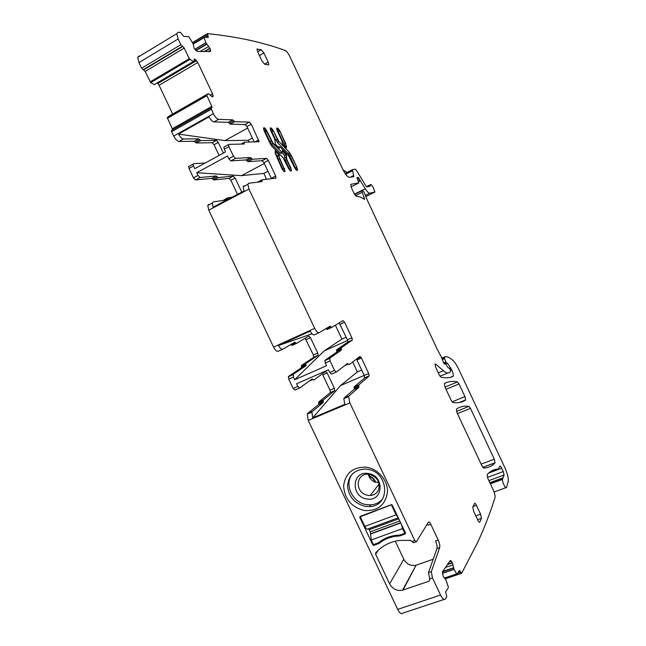 <?xml version="1.0" encoding="UTF-8"?>
<svg xmlns="http://www.w3.org/2000/svg" width="646" height="646" viewBox="0 0 646 646"><rect width="100%" height="100%" fill="white"/><g stroke="black" fill="none" stroke-linecap="round" stroke-linejoin="round"><path stroke-width="0.97" d="M382.561 499.019C379.493 502.564 375.536 504.51 370.683 504.857L366.791 504.679C352.587 503.089 343.737 484.25 352.369 473.93M368.123 473.494C384.822 475.246 383.571 502.095 367.033 498.97C350.544 497.154 351.577 470.587 368.123 473.494M367.065 469.262C389.037 471.362 391.064 506.399 369.391 506.569L365.483 506.383C354.727 503.718 348.759 496.976 347.572 486.155C348.444 475.48 354.274 469.795 365.063 469.085L367.065 469.262M368.204 495.417L370.19 495.522C374.195 495.224 377.014 493.302 378.629 489.741C380.357 481.932 377.183 476.805 369.108 474.374L367.736 474.269C356.398 473.591 354.67 490.912 365.628 494.723L368.204 495.417M364.481 510.542C377.74 511.204 385.404 505.091 387.463 492.195C388.101 480.543 378.112 468.778 366.322 467.236C353.031 466.808 345.465 473.001 343.615 485.808C344.48 498.946 351.432 507.191 364.481 510.542M378.855 482.748L375.641 482.005L375.334 482.392C371.66 480.794 369.302 478.097 368.268 474.285M375.334 482.392L372.823 478.387L369.237 476.482L368.995 474.358M438.19 539.999C439.595 543.205 440.071 545.765 439.635 547.663L436.922 548.615C437.374 546.718 436.898 544.158 435.501 540.952L438.19 539.999L430.777 524.269C429.768 522.299 428.968 521.629 428.371 522.243L416.371 541.76L414.813 540.524L349.866 402.902L348.63 396.62L343.809 398.663L344.762 404.364L312.712 417.865L311.897 412.18L312.365 411.445L307.682 413.432L307.205 414.167L308.263 420.417L397.678 609.38C399.648 613.167 401.319 614.435 402.7 613.175L444.052 599.44M348.63 396.62L349.042 395.901L344.229 397.936L343.809 398.663M415.935 541.913L413.545 542.769L410.468 540.298L398.962 540.476C389.522 541.986 381.802 546.072 375.794 552.742L375.633 554.3L389.619 583.871L403.815 559.299L395.263 541.203M430.777 524.269L428.088 525.238L427.329 523.93M436.922 548.615L428.492 572.663L429.784 579.252L429.041 581.182L402.563 590.202C396.959 591.211 392.647 589.104 389.619 583.871M403.023 590.056L416.081 565.202C410.767 566.211 406.673 564.241 403.815 559.299M416.525 565.064L433.2 559.25M397.678 609.38L440.548 595.055L432.44 577.871L431.326 571.686L428.492 572.663M440.548 595.055C442.526 598.907 444.125 600.223 445.344 599.012L446.774 596.92L445.692 591.809L448.348 587.666L448.3 586.891L445.845 579.607L443.091 576.2L442.437 571.872L450.181 560.599L450.916 560.704L449.858 561.067M359.765 517.365L372.782 544.877L373.671 545.377L379.032 543.447C383.772 539.572 389.344 537.173 395.764 536.261L399.793 535.938L405.123 534L405.486 533.023L392.332 505.156L391.508 504.655L360.113 516.396L359.765 517.365L360.654 516.194M379.032 543.447L380.534 541.178M399.793 535.938L400.472 534.84M375.641 482.005L374.809 480.244L374.502 480.624M369.246 474.39L369.544 476.102L372.241 477.547L371.935 477.927M373.097 478.969L373.13 478.008L372.241 477.547M373.404 478.589L374.809 480.244M444.295 578.097L456.682 573.882L454.017 569.296L452.41 562.86L450.916 560.704M456.682 573.882L457.053 574.116L459.443 570.402L461.64 573.293L477.628 542.519C484.653 527.176 490.427 512.238 494.957 497.678C495.345 496.007 494.779 493.471 493.286 490.039L487.851 478.46L487.1 474.608C490.225 471.2 493.794 469.335 497.8 469.012L498.494 468.964L499.729 466.218C500.117 465.734 500.771 466.404 501.684 468.221L503.242 471.54L487.423 477.426M445.167 578.889L461.64 573.293M490.379 483.854L502.459 479.389L504.074 475.028L503.242 471.54M502.459 479.389C502.039 481.892 505.778 489.402 506.472 487.455L508.192 481.472C508.668 478.371 507.554 473.768 504.857 467.647L458.805 369.399C456.714 365.014 454.679 361.93 452.693 360.153C449.882 357.779 447.452 356.608 445.385 356.632L444.335 357.698L445.788 362.002L446.854 363.359L447.315 363.028L451.691 369.762C452.991 372.694 453.484 374.833 453.185 376.174L452.878 376.545C449.551 377.999 445.57 378.201 440.952 377.159L439.312 375.027L435.767 367.469L435.008 364.174L435.727 364.158L443.382 370.739C446.346 373.226 448.526 373.671 449.915 372.08L450.658 371.184L449.996 369.124L447.646 367.122L445.247 363.141L444.771 364.045L443.439 362.479L441.194 356.649L437.374 349.599L367.849 201.35L364.118 192.379L362.729 190.522L361.792 190.812L364.578 199.17L360.234 197.006L356.277 196.303L354.218 193.695L351.206 187.267L350.786 184.328L358.837 182.883L356.947 177.593L358.207 177.392L365.273 188.705C367.194 191.757 368.704 193.259 369.803 193.202L374.906 191.951L373.146 187.324C371.7 184.837 370.739 183.989 370.271 184.78L370.223 186.201L366.815 186.831L365.911 185.927L356.665 170.697L355.114 169.131L352.425 169.68L353.806 176.536L349.421 177.392C347.572 177.125 345.368 174.452 342.816 169.381L289.868 56.557C288.229 53.271 286.663 51.236 285.177 50.461C262.51 42.192 236.589 36.588 207.406 33.64L208.311 37.347L203.926 37.298L205.921 42.814L194.817 49.419M192.532 42.539L207.406 33.64M209.942 51.518L210.644 51.099L210.015 48.418L205.921 42.814M210.644 51.099L210.281 51.518L197.151 51.478L194.099 48.248L193.138 43.734L189.012 37.105L188.446 36.596L183.747 36.418L180.412 32.316L177.957 32.3L176.754 33.697L178.126 38.97L180.832 44.703L184.247 48.046L189.278 58.713L193.332 61.645L154.337 84.65L150.696 82.64L189.859 59.464M139.035 55.887L137.687 57.357L138.938 62.597L178.126 38.97M150.696 82.64L145.14 71.431L141.611 68.234L138.938 62.597M193.332 61.645L154.337 84.65M193.945 61.741L194.559 58.972L194.091 59.246M208.351 93.581L169.139 116.062L167.266 117.661L206.672 95.083L208.351 93.581L212.461 96.916L213.051 96.448L212.558 93.823L197.773 62.492L194.559 58.972M157.592 83.181L159.077 85.264L172.676 114.027M173.144 115.012L172.878 114.447M206.672 95.083L211.783 106.404L212.066 107.551L211 108.092L213.382 113.688C215.134 117.063 216.854 118.945 218.55 119.332L232.721 119.849L234.724 121.666L230.259 124.145L228.248 122.336L213.947 121.908L218.55 119.332M167.266 117.661L172.288 128.804L211.783 106.404M172.555 129.87L172.288 128.804M171.683 130.242L171.634 131.687L211.29 109.247M219.115 155.411L214.06 144.712L212.171 142.709L196.327 142.992L194.252 141.264L179.015 141.474C177.206 141.175 175.437 139.366 173.701 136.056L171.634 131.687M223.338 153.11L218.275 142.395L216.394 140.384L200.672 140.578L198.605 138.842L183.488 138.971C181.857 138.737 180.186 137.105 178.474 134.102L209.054 116.869C210.766 119.93 212.397 121.609 213.947 121.908M205.266 162.97L193.558 163.704L193.13 164.157L193.525 165.957L194.809 168.663L225.567 151.891L224.275 149.153L228.918 146.61L233.456 156.219L235.475 158.383L230.832 160.894L228.797 158.738L227.505 155.993L196.723 172.716L198.007 175.421L200.082 177.505L195.568 179.943L193.485 177.868L189.02 168.42L193.525 165.957M189.052 166.167L188.624 166.628L189.02 168.42M195.568 179.943L211.775 178.336L216.16 175.978L200.082 177.505M211.775 178.336L213.802 179.959L218.178 177.61L217.169 176.802L212.792 179.144M216.16 175.978L217.169 176.802M237.51 194.365L230.872 180.307L229.015 178.385L213.802 179.959M241.757 192.137L235.112 178.046L233.263 176.116L218.178 177.61M232.132 197.191L227.739 197.846L227.618 199.566M227.594 197.918L223.112 200.413L227.505 198.112M227.158 199.808L213.269 201.94L212.308 203.054L207.77 205.436L208.747 204.322M248.96 189.068L208.771 210.168L273.573 347.104L314.683 328.346L248.96 189.068L247.846 184.32L243.179 186.775L244.018 190.95L213.059 207.213L212.308 203.054M208.771 210.168L207.77 205.436M247.846 184.32L248.71 183.254L261.517 181.704M243.179 186.775L244.059 185.709M305.938 364.635L301.424 366.637L301.351 367.816L305.873 365.814L305.994 363.456L318.131 355.227L317.719 353.015L310.484 337.688L308.812 336.122L296.514 343.397L294.729 342.235L282.9 349.155C281.599 349.599 280.138 348.396 278.499 345.545L310.177 331.099C311.816 333.99 313.237 335.242 314.449 334.838L319.043 332.755M314.683 328.346C316.379 331.608 317.889 333.053 319.213 332.674L330.017 326.198L331.729 327.417L342.945 320.618L344.568 322.241L351.884 337.777L352.353 339.998L341.33 347.774L336.695 349.825L347.863 341.992L347.403 339.78L339.174 322.903M273.573 347.104C275.253 350.31 276.819 351.69 278.264 351.254L282.714 349.244M296.474 343.414L292.024 345.432L290.837 344.512M317.719 353.015L313.358 354.961L305.146 338.286M313.358 354.961L313.585 357.432L301.488 365.458L301.424 366.637M301.351 367.816L288.536 376.408L288.722 379.121L293.397 377.062L294.665 379.743L326.521 365.741L325.237 363.028L330.049 360.912L334.531 370.408L336.3 372.048L347.596 363.48L349.26 364.594L359.846 356.487L361.421 358.029L368.729 373.541L369.205 375.859L358.837 384.911L358.853 387.358L349.042 395.901M305.873 365.814L293.195 374.349L293.397 377.062M299.494 388.068L294.98 390.039L293.139 388.472L288.722 379.121M336.154 372.112L331.495 374.139L329.718 372.516L328.434 369.803L296.554 383.748L297.822 386.429L299.655 388.004L312.099 378.984L313.835 380.042L325.511 371.498L327.151 372.992L334.37 388.286L334.79 390.596L323.299 400.068L323.218 402.523L312.365 411.445M334.79 390.596L330.397 392.477L329.985 390.168L322.774 374.898L327.151 372.992M330.397 392.477L318.761 401.998L318.672 404.461L307.682 413.432M482.069 466.146L483.62 468.084C488.255 467.906 492.066 466.146 495.038 462.802L494.303 459.169L470.482 408.361L468.972 406.391C464.312 405.631 460.113 406.544 456.375 409.144L457.037 412.794L482.069 466.146M464.967 396.612L459.04 383.958L457.505 381.939C452.685 380.841 448.308 381.398 444.391 383.611L445.013 387.172L451.223 400.399L452.83 402.474C457.933 403.274 462.197 402.466 465.621 400.052L464.967 396.612L452.071 401.844M312.712 417.865L340.539 385.573L364.199 375.415M358.15 387.657L358.966 386.647M340.539 385.573L357.375 371.886L361.663 370.037M352.7 361.962L357.375 371.886M358.95 387.188L354.283 389.183L344.229 397.936M356.511 359.111L360.839 357.044M354.283 389.183L354.178 388.125L358.845 386.13M369.076 376.085L364.562 378.015L354.17 386.897L354.178 388.125M364.562 378.015L364.223 375.471L356.931 359.992L361.421 358.029M439.635 547.663L431.326 571.686M254.233 142.055L246.95 126.6L245.109 124.533L230.259 124.145M224.235 146.908L228.87 144.373L244.123 144.026L244.422 142.233L259.103 141.636L251.286 124.21L249.445 122.134L234.724 121.666M228.482 144.801L228.918 146.61M223.839 147.345L224.275 149.153M230.832 160.894L245.989 159.95L250.495 157.527L235.475 158.383M245.989 159.95L247.943 161.645L252.441 159.239L251.472 158.383L246.966 160.797M250.495 157.527L251.472 158.383M271.481 178.684L263.956 162.687L262.155 160.701L247.943 161.645M271.328 178.328L275.697 176.035L268.316 160.369L266.515 158.375L252.441 159.239M275.697 176.035L275.842 178.175L262.123 179.766L262.082 181.413M261.985 179.83L257.488 182.196M331.689 327.441L327.11 329.517L326.012 328.596M325.237 363.028L324.962 360.315L336.647 352.183L336.695 349.825M336.647 352.183L341.298 350.124L341.33 347.774M341.298 350.124L329.767 358.191L330.049 360.912M473.066 506.529L476.425 505.309C475.553 503.581 474.907 502.992 474.487 503.525L472.799 507.094L473.647 511.285L477.878 520.288C478.759 522.016 479.413 522.606 479.833 522.049L481.448 518.334L480.592 514.168L475.811 515.888M476.425 505.309L480.592 514.168M479.308 522.234L479.833 522.033L479.3 522.226M297.144 170.479L297.556 170.035C296.974 170.956 295.965 170.092 294.519 167.451L288.56 155.694L280.186 147.07L279.33 146.949L279.298 148.233L275.341 144.171L274.752 139.173L270.892 130.976L270.222 128.271C270.835 127.31 271.909 128.215 273.452 131.001L278.781 141.409L289.505 152.513L278.781 141.409M297.556 170.035L296.877 167.241L289.505 152.513M286.364 145.851L286.356 147.982L282.504 143.993L281.882 140.602L277.384 131.041L276.714 128.368C277.312 127.448 278.361 128.352 279.863 131.073L285.685 143.452L286.073 146.004L285.685 143.452M266.822 130.936C265.24 128.078 264.125 127.157 263.495 128.174L264.174 130.904L270.246 143.816L271.893 146.279L282.98 157.576L288.326 168.025C289.82 170.722 290.861 171.586 291.459 170.633L290.773 167.799L286.945 159.667L286.315 154.66L282.431 150.671L282.407 151.963L281.551 151.85L272.975 143.065L266.822 130.936L265.215 131.582L263.633 129.483M286.315 154.66L284.523 155.323L281.826 152.561L281.817 153.199L281.729 152.359M279.831 158.561L284.143 168.541L279.524 158.722L279.177 156.227L279.524 158.722L278.224 159.231L282.851 169.05L284.143 168.541L284.838 171.4L284.45 168.38M275.188 151.447L279.193 155.048L275.204 150.986L275.156 153.215L281.922 168.614C283.449 171.368 284.523 172.248 285.144 171.247M279.193 155.048L279.177 156.227M257.455 48.894L256.987 49.274L257.625 51.688L261.961 60.91L264.658 64.212L268.373 64.891L268.809 64.519L268.171 62.097L263.915 53.02L261.242 49.726L257.019 49.144M343.002 169.785L347.039 172.434M178.474 134.102L224.929 140.61L248.225 140.295L249.098 142.144M224.929 140.61L247.66 128.102M244.035 124.5L245.965 125.082M196.723 172.716L241.467 175.655L264.335 163.486M241.467 175.655L263.834 173.419L266.58 179.249M294.665 379.743L324.179 350.907L341.928 339.102L346.191 337.196M335.379 325.204L341.928 339.102M278.499 345.545L312.034 333.796M324.179 350.907L347.669 340.434M278.894 155.21L277.36 156.122L278.878 156.389L278.894 155.21M248.225 140.295L252.352 138.05M244.14 124.508L243.72 124.678M263.834 173.419L267.985 171.23M405.252 532.522L404.784 533.281L402.563 528.581L401.384 524.334M404.784 533.281L399.769 535.098L395.465 535.413C388.884 536.341 383.191 538.821 378.378 542.85L373.469 544.626L371.272 539.983L370.279 531.828L369.27 529.696L398.776 518.819M368.47 528.767L369.27 529.696M398.283 517.761L368.172 528.88C367.267 529.72 366.161 528.896 364.845 526.409L360.282 516.752L391.726 504.671M360.726 516.162L360.282 516.752M398.211 517.607L396.071 514.83L391.46 505.059M349.866 402.902L308.263 420.417M414.813 540.524L411.978 541.534M375.633 554.3L378.346 550.142M429.041 581.182L429.873 579.494M432.44 577.871L429.59 578.84M372.782 544.877L373.251 544.174M373.808 545.345L374.543 544.239M405.123 534L405.559 533.289M451.368 561.132L449.333 561.834M452.305 562.609L447.71 564.2M452.41 562.86L447.452 564.564M452.991 564.854L445.474 567.438M453.411 567.802L442.696 571.476M453.492 568.084L442.437 571.88M454.017 569.296L442.381 573.277M454.073 569.401L442.397 573.39M444.585 578.356L456.94 574.157M458.458 571.936L460.372 571.282M457.473 573.47L460.824 572.324M490.104 471.887L497.8 469.012M489.579 472.283L498.131 469.085L489.555 472.299M490.266 483.604L502.475 479.09M441.775 358.167L445.223 356.713M441.969 358.659L444.359 357.65M442.324 359.604L444.505 358.675M443.624 362.915L445.788 362.002M445.95 363.738L446.757 363.399M449.559 368.39L450.803 367.873M450.504 370.263L451.691 369.762M434.96 364.489L435.727 364.158M438.295 372.863L443.382 370.739M439.983 376.222L447.686 373.008M444.036 363.65L445.247 363.141M444.157 363.819L444.924 363.496M444.391 364.061L444.803 363.892M354.557 194.357L361.841 190.707M355.445 195.665L362.204 192.282M363.165 198.621L364.457 197.975M351.036 186.896L358.724 183.012M356.972 178.005L357.642 177.666M356.996 178.118L357.997 177.618M357.553 179.483L359.362 178.562M358.288 181.106L360.121 180.177M358.53 181.631L360.395 180.686M354.444 194.139L365.273 188.705M365.499 195.35L369.803 193.202M365.951 196.537L374.712 192.177M193.097 43.653L207.665 34.949M206.05 37.258L208.19 35.982M193.122 43.702L203.942 37.242M193.227 44.09L203.999 37.662M205.872 42.709L194.753 49.322M206.526 44.017L195.714 50.445M206.696 44.267L195.924 50.663M208.706 46.439L200.179 51.486M209.885 48.167L204.257 51.502M210.015 48.418L204.79 51.502M210.588 50.138L208.262 51.51M210.644 50.8L209.441 51.518M141.611 68.234L180.832 44.703M143.081 69.8L182.269 46.326M143.67 69.873L182.818 46.431M145.14 71.431L184.247 48.046M150.106 81.921L189.278 58.713M193.267 61.612L154.265 84.626M194.688 58.996L194.066 59.359M195.908 59.884L194.026 60.999M196.57 60.635L157.858 83.455M197.773 62.492L159.077 85.264M212.558 93.823L210.362 95.083M213.059 95.592L211.597 96.424M213.067 96.254L212.106 96.795M167.338 118.339L206.76 95.761M173.701 136.056L213.382 113.688M179.015 141.474L183.488 138.971M194.252 141.264L198.605 138.842M195.294 142.128L199.638 139.714M200.672 140.578L196.327 142.992M212.171 142.709L216.394 140.384M214.06 144.712L218.275 142.395M193.485 177.868L198.007 175.421M228.797 158.738L233.456 156.219M233.263 176.116L229.015 178.385M230.872 180.307L235.112 178.046M225.05 200.131L227.57 198.806M291.128 344.859L295.626 342.816M306.131 339.667L310.484 337.688M317.953 355.486L313.585 357.432M305.994 363.456L301.488 365.458M288.536 376.408L293.195 374.349M293.139 388.472L297.822 386.429M329.718 372.516L334.531 370.408M312.971 379.517L308.941 381.269M329.985 390.168L334.37 388.286M334.644 390.83L330.243 392.711M323.299 400.068L318.761 401.998M318.72 403.225L323.258 401.295M323.218 402.523L318.672 404.461M456.488 411.397L468.972 406.391M457.408 413.585L470.482 408.361M481.133 464.143L494.303 459.169M482.796 467.405L495.038 462.802M446.015 389.312L459.04 383.958M459.435 402.555L465.621 400.052M444.981 387.099L457.505 381.939M354.178 389.352L358.853 387.358M488.586 473.114L501.684 468.221M488.877 480.656L504.074 475.028M503.226 477.741L489.838 482.691M369.165 186.395L370.295 185.83M345.634 174.234L352.514 170.714M350.18 177.287L353.717 175.486M228.248 122.336L232.721 119.849M229.257 123.241L233.731 120.754M245.109 124.533L249.445 122.134M246.95 126.6L251.286 124.21M258.675 139.916L254.742 142.047M244.253 142.322L240.998 144.098M244.277 143.129L242.557 144.066M266.515 158.375L262.155 160.701M263.956 162.687L268.316 160.369M259.684 181.93L261.993 180.71M326.254 328.911L330.873 326.811M340.095 324.268L344.568 322.241M351.884 337.777L347.403 339.78M352.199 340.248L347.701 342.251M341.314 348.945L336.671 351.004M324.962 360.315L329.767 358.191M348.428 364.037L344.73 365.652M364.223 375.471L368.729 373.541M358.837 384.911L354.17 386.897M477.612 519.707L481.448 518.334M277.287 139.148L273.452 131.001M275.705 139.794L277.707 142.806L278.483 141.571L276.989 139.302L275.705 139.794L271.877 131.647L273.153 131.162L270.343 127.956M296.877 167.241L291.055 154.87M296.926 170.447L296.579 167.395L295.335 167.887L289.513 155.516L290.765 155.024L289.206 152.666L288.447 153.893L277.707 142.806M278.483 147.393L279.015 147.256L279.007 147.934M279.863 131.073L285.395 143.614L284.143 144.09L278.313 131.703L279.565 131.227L276.827 128.078M286.065 147.684L286.073 146.004L284.603 145.738L284.143 144.09M271.449 140.763L266.523 131.098L263.625 127.835M272.975 143.065L271.15 140.925L269.842 141.417L265.215 131.582M281.551 151.85L272.677 143.226L271.885 144.486L269.842 141.417M282.084 152.214L281.252 152.012L280.477 153.264L271.885 144.486M286.291 157.374L286.017 154.822L282.431 151.132M286.945 159.667L285.992 157.535L284.506 157.269L284.523 155.323M290.773 167.799L291.031 171.101M286.646 159.828L290.474 167.952L289.198 168.461L285.37 160.329L286.646 159.828M261.242 49.726L257.673 51.793M259.458 55.588L263.915 53.02M268.171 62.097L264.537 64.172M261.032 160.773L262.712 160.951M271.877 131.647L270.367 129.596M289.513 155.516L288.447 153.893M295.828 169.551L295.335 167.887M279.032 147.102L277.627 146.521M278.313 131.703L276.876 129.717M284.603 146.166L284.603 145.738M280.477 153.264L281.817 153.199M284.506 157.269L285.37 160.329M289.699 170.181L289.198 168.461M283.344 170.843L282.851 169.05M275.164 153.498L277.368 155.726M277.36 156.122L278.224 159.231M400.657 522.8L370.529 533.862M402.563 528.581L371.272 539.983M399.793 520.975L370.279 531.828M396.071 514.83L364.845 526.409M369.391 506.569L370.683 504.857M370.19 495.522L379.154 483.927M311.897 412.18L307.205 414.167M402.563 590.202L416.081 565.202M373.671 545.377L374.397 544.287M395.764 536.261L396.361 535.308M494.085 491.986L505.915 487.657M441.977 358.691L444.335 357.698M450.222 377.401L453.185 376.174M444.222 363.892L444.852 363.625M354.597 194.414L361.792 190.812M364.126 199.396L364.578 199.17M192.581 42.636L207.342 33.81M193.146 43.742L203.926 37.298M137.687 57.357L176.754 33.697M213.051 96.448L212.292 96.876M167.209 117.774L206.623 95.196M211.589 107.825L212.066 107.551M171.376 130.54L211 108.092M188.624 166.628L193.13 164.157M227.634 199.509L227.021 199.824M318.131 355.227L313.762 357.165M305.865 363.65L301.351 365.652M301.488 367.622L306.01 365.62M288.302 376.747L292.969 374.688M318.648 402.175L323.186 400.237M323.331 402.353L318.785 404.283M482.756 467.349L495.102 462.706M459.007 402.62L465.734 399.906M489.862 482.74L503.202 477.806M489.967 482.966L502.62 478.29M366.492 186.67L370.271 184.78M345.077 173.435L352.425 169.68M353.176 176.859L353.806 176.536M259.103 141.636L258.465 141.983M244.196 142.483L241.241 144.09M243.873 144.034L244.358 143.775M276.125 177.844L275.39 178.231M257.859 182.148L261.913 180.016M352.353 339.998L347.863 341.992M341.209 347.968L336.574 350.019M336.768 351.989L341.419 349.93M324.76 360.646L329.565 358.522M369.205 375.859L364.691 377.789M354.073 387.067L358.74 385.081M278.975 147.183L278.345 146.917L279.33 146.949M291.459 170.633L290.797 171.061M268.211 64.866L268.809 64.519M400.738 522.969L370.392 534.105M400.633 522.743L370.57 533.774"/></g></svg>
